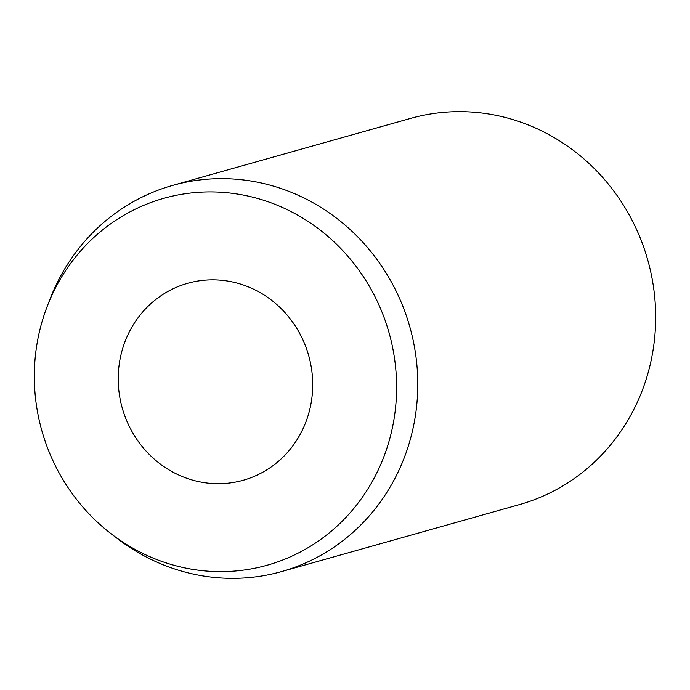 <?xml version="1.0" encoding="UTF-8"?>
<svg xmlns="http://www.w3.org/2000/svg" width="690" height="690" viewBox="0 0 690 690"><rect width="100%" height="100%" fill="white"/><g stroke="black" fill="none" stroke-linecap="round" stroke-linejoin="round"><path stroke-width="1.03" d="M213.15 483.561A102.318 96.833 74.3 0 1 119.068 392.36A102.318 96.833 74.3 0 1 187.723 283.288A102.318 96.833 74.3 0 1 217.773 279.993A102.318 96.833 74.3 0 1 311.854 371.203A102.318 96.833 74.3 0 1 243.199 480.266A102.318 96.833 74.3 0 1 213.15 483.561M47.17 306.498L49.956 299.262A200.626 189.871 74.3 0 1 172.716 185.386A200.626 189.871 74.3 0 1 231.633 178.917A200.626 189.871 74.3 0 1 416.105 357.756A200.626 189.871 74.3 0 1 281.494 571.613A200.626 189.871 74.3 0 1 222.577 578.082A200.626 189.871 74.3 0 1 117.343 538.545L111.185 533.818A190.595 180.375 74.3 0 1 47.17 306.498A190.595 180.375 74.3 0 1 219.765 192.174A190.595 180.375 74.3 0 1 396.56 391.748A190.595 180.375 74.3 0 1 211.157 571.38A190.595 180.375 74.3 0 1 111.185 533.818M172.716 185.386L410.619 118.387A200.626 189.871 74.3 0 1 469.536 111.918A200.626 189.871 74.3 0 1 654.008 290.757A200.626 189.871 74.3 0 1 519.389 504.614L281.494 571.613"/></g></svg>
